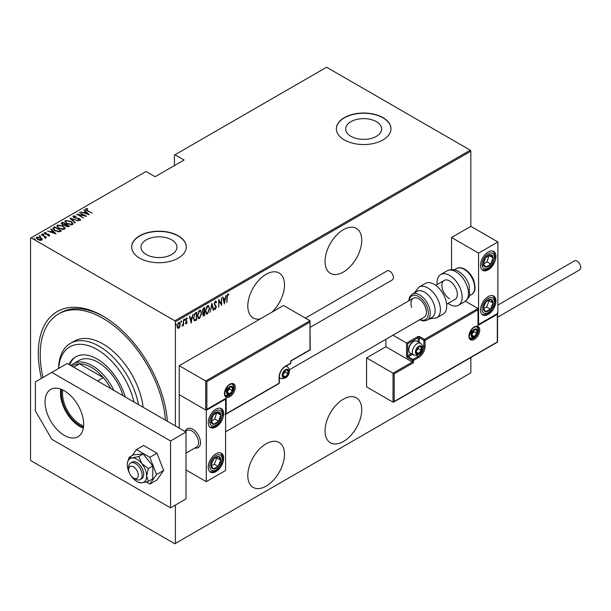 <?xml version="1.0" encoding="UTF-8"?>
<svg xmlns="http://www.w3.org/2000/svg" width="611" height="611" viewBox="0 0 611 611"><rect width="100%" height="100%" fill="white"/><g stroke="black" fill="none" stroke-linecap="round" stroke-linejoin="round"><path stroke-width="0.92" d="M41.441 378.369A91.49 52.821 60 0 1 102.969 316.093L102.969 316.093A91.49 52.821 60 0 1 167.399 421.3M343.39 229.683A25.945 14.977 120 0 0 326.442 252.549A25.945 14.977 120 0 0 330.421 273.338A25.945 14.977 120 0 0 343.39 272.048A25.945 14.977 120 0 0 360.345 249.189A25.945 14.977 120 0 0 356.366 228.399A25.945 14.977 120 0 0 343.39 229.683M343.39 399.159A25.945 14.977 120 0 0 326.442 422.018A25.945 14.977 120 0 0 330.421 442.807A25.945 14.977 120 0 0 343.39 441.524A25.945 14.977 120 0 0 360.345 418.657A25.945 14.977 120 0 0 356.366 397.868A25.945 14.977 120 0 0 343.39 399.159M272.025 312.145A25.945 14.977 120 0 0 279.12 272.995A25.945 14.977 120 0 0 266.152 274.278A25.945 14.977 120 0 0 249.196 297.145A25.945 14.977 120 0 0 253.175 317.934A25.945 14.977 120 0 0 260.278 318.927M266.152 443.754A25.945 14.977 120 0 0 249.196 466.613A25.945 14.977 120 0 0 253.175 487.402A25.945 14.977 120 0 0 266.152 486.119A25.945 14.977 120 0 0 283.099 463.26A25.945 14.977 120 0 0 279.12 442.463A25.945 14.977 120 0 0 266.152 443.754M146.266 254.527A17.971 10.372 0 0 0 165.848 256.773A17.971 10.372 0 0 0 176.938 247.188A17.971 10.372 0 0 0 171.676 239.848A17.971 10.372 0 0 0 152.093 237.603A17.971 10.372 0 0 0 141.004 247.188A17.971 10.372 0 0 0 146.266 254.527M350.966 136.345A17.971 10.372 0 0 0 370.549 138.59A17.971 10.372 0 0 0 381.638 129.005A17.971 10.372 0 0 0 376.376 121.665A17.971 10.372 0 0 0 356.793 119.42A17.971 10.372 0 0 0 345.696 129.005A17.971 10.372 0 0 0 350.966 136.345M344.36 139.934A27.312 15.764 0 0 0 374.123 143.348A27.312 15.764 0 0 0 390.979 128.784A27.312 15.764 0 0 0 382.982 117.633A27.312 15.764 0 0 0 353.219 114.219A27.312 15.764 0 0 0 336.363 128.784A27.312 15.764 0 0 0 344.36 139.934M390.979 128.89A27.312 15.764 0 0 0 382.982 117.854A27.312 15.764 0 0 0 353.311 114.417A27.312 15.764 0 0 0 336.363 128.89M139.659 258.117A27.312 15.764 0 0 0 169.423 261.531A27.312 15.764 0 0 0 186.279 246.966A27.312 15.764 0 0 0 178.282 235.815A27.312 15.764 0 0 0 148.519 232.394A27.312 15.764 0 0 0 131.663 246.966A27.312 15.764 0 0 0 139.659 258.117M186.279 247.073A27.312 15.764 0 0 0 178.282 236.037A27.312 15.764 0 0 0 148.61 232.6A27.312 15.764 0 0 0 131.663 247.073M175.388 505.076L175.388 543.431L174.807 543.759L31.13 460.809L30.55 459.808L30.55 238.16L31.13 237.824L174.807 320.775L470.271 150.191L470.844 151.192L470.844 226.337L451.537 237.488L451.537 269.581M179.909 326.702L178.763 328.306L177.618 328.031L177.205 326.236L178.763 322.402L179.573 322.333L180.321 324.433L179.588 326.511M183.529 319.752L183.529 325.449L183.185 325.655L183.185 324.815L182.055 326.205L183.109 323.868L183.529 319.752M186.462 323.15L186.011 323.677L186.393 323.899L185.607 323.54L186.821 322.18L185.607 320.095L186.485 317.941L187.34 318.224L185.958 319.866L187.172 321.959L186.393 323.899L185.607 323.54M185.851 322.913L186.408 323.188M186.722 321.722L185.752 320.897M186.485 317.941L187.34 318.224L186.958 317.995L186.752 318.568M187.103 318.889L185.988 318.507M185.568 319.645L187.172 321.959M196.314 319.37L194.229 320.645L194.619 320.874L193.412 317.85L195.459 312.863L196.704 312.145L196.704 319.95L194.306 320.767M202.653 312.404L203.127 312.649L202.333 311.106L203.6 308.158L204.677 307.539L204.677 315.345L203.135 315.933L202.821 312.549M211.956 303.339L213.682 310.144L213.308 310.365L211.91 304.866L210.131 312.198L211.956 303.339M221.396 297.885L221.747 305.492L219.059 300.887L218.715 307.241L218.715 299.436L221.396 304.026L221.396 297.885M227.2 297.145L226.857 302.537L226.857 297.267L227.796 293.99L228.766 294.334L228.552 295.06L227.766 294.808L227.2 297.145L226.857 296.946M227.796 293.99L228.766 294.334L228.377 294.112L228.17 294.808M228.552 295.06L227.766 294.808M470.844 151.192L175.388 321.776L175.388 425.913M175.388 543.431L470.844 372.84L470.844 357.511M224.428 303.942L222.61 297.183L222.992 296.969L223.542 299.146L225.23 298.176L226.162 295.136L224.313 303.873M215.339 301.185L216.546 302.193L216.21 302.789L215.332 301.987L214.553 303.759L216.286 307.02L215.332 309.395L214.293 308.67L214.614 308.005L215.37 308.57L215.935 307.257L214.209 303.95L215.339 301.185L215.927 301.154M215.82 302.56L215.324 301.758L214.637 302.055M215.553 308.425L214.942 309.174L215.332 309.395L214.812 309.418M214.614 308.005L215.37 308.57M209.611 308.555L207.557 313.878L206.472 313.962L205.456 310.999L207.526 305.699L208.58 305.622L209.252 308.349M201.638 313.16L199.583 318.484L198.506 318.56L197.483 315.597L199.553 310.296L200.607 310.228L201.279 312.954M191.243 323.104L189.425 316.345L189.8 316.131L190.357 318.308L192.045 317.338L192.977 314.298L191.128 323.036M184.094 318.873L184.828 319.553L184.484 320.401L184.484 319.102M180.894 320.729L181.627 321.401L181.276 322.249L181.276 320.951M175.693 323.731L176.426 324.403L176.075 325.251L176.075 323.952M470.271 150.191L326.595 67.241L174.418 155.095L174.418 165.573M40.845 238.175L42.182 238.977L41.853 240.108L39.891 240.306L37.722 239.527L36.27 237.832L36.736 237.16L40.845 237.725L42.304 239.443M41.594 234.456L46.528 237.312L45.458 237.091L45.489 238.015L44.977 238.114L44.527 236.633L41.594 234.861M45.489 238.458L45.489 238.015M49.483 235.709L47.994 235.754L47.818 235.365L48.888 235.35L48.643 234.723L45.015 234.028L44.466 232.699L45.985 232.592L46.207 232.997L45.077 233.043L45.336 233.814L48.063 234.15L48.964 234.509L49.483 235.709L49.712 235.365M48.804 235.831L48.643 234.723M44.198 233.089L45.985 233.035M45.077 233.043L45.336 234.196M53.516 227.575L54.761 226.857L61.52 230.752L60.71 231.225L59.198 231.821L54.769 230.653L52.752 228.491L54.761 226.857M62.734 222.251L69.494 226.154L68.737 226.589L65.828 226.337L64.835 225.245L62.314 224.711L61.665 222.87L62.734 222.251L63.04 222.87M61.237 223.466L62.734 222.694M70.013 218.051L78.506 220.953L71.273 218.822L75.329 222.786L74.954 223L70.013 218.18M79.461 212.597L86.563 216.294L78.552 214.774L83.531 218.051L76.772 214.148L84.776 215.66L79.461 212.597M86.35 209.222L87.526 210.551L92.024 213.147L87.113 210.711L85.685 208.802L87.434 208.695L87.74 209.115L86.204 209.443L86.495 210.344M85.395 209.206L85.685 208.802L85.685 209.245L87.434 209.138M31.13 237.824L146.029 171.485L155.11 176.724L184.071 159.998L174.998 154.759M89.252 214.744L80.675 211.895L83.776 212.605L85.456 211.635L83.844 210.062L84.226 209.84L89.252 214.744M73.916 216.393L74.282 217.508L79.705 218.639L80.324 220.105L78.139 220.036L78.055 219.609L79.674 219.677L79.384 218.853L73.923 217.707L73.228 215.996L75.909 216.149L75.917 216.546L73.916 216.393L73.732 217.004M80.599 219.67L80.324 220.105M79.14 220.227L79.674 220.12L79.384 218.853M72.9 216.477L73.228 215.996L73.228 216.439L74.58 216.286M71.021 221.335L73.106 223.718L72.556 224.588L66.897 223.756L64.835 221.358L65.415 220.502L71.021 221.335L71.021 221.747M63.055 225.933L65.14 228.323L64.583 229.186L58.923 228.354L56.861 225.963L57.442 225.108L63.055 225.933L63.055 226.353M56.067 233.906L47.482 231.057L50.583 231.768L52.271 230.79L50.66 229.224L51.034 229.003L56.067 233.906M42.457 234.303L43.366 234.425L43.366 233.982L43.587 234.509L42.457 233.86L43.587 234.509M39.249 236.151L40.166 236.281L40.166 235.831L40.379 236.358L39.249 235.709L40.379 236.358M34.056 239.153L34.964 239.283L34.964 238.832L35.178 239.359L34.269 239.237L34.056 238.71L35.178 239.359M175.388 321.776L174.807 320.775M103.939 316.658A88.755 51.248 -120 0 0 60.52 312.809L58.587 313.924A88.755 51.248 60 0 1 106.765 320.645A88.755 51.248 60 0 1 165.459 420.185M87.434 209.107L87.434 208.695M83.883 212.987L85.456 211.635M84.135 210.344L84.226 209.84M84.226 210.291L88.671 214.629M84.639 212.903L87.908 214.018L85.975 212.132L84.639 213.254M79.804 212.796L79.804 212.391M84.776 215.706L85.54 216.149M78.552 215.171L78.552 214.774M77.788 214.728L78.552 214.881M75.909 216.538L75.909 216.149M73.916 216.844L74.282 217.951M80.324 220.548L79.705 218.639M79.674 220.12L79.384 219.303L79.674 220.12M70.509 218.662L71.273 218.921M75.046 222.946L71.273 218.822M71.35 221.976L73.083 223.931M64.858 221.602L65.415 220.502M65.415 220.953L67.202 220.617M65.644 221.908L66.599 223.573M70.586 224.924L71.846 224.642L72.289 223.649M67.248 223.557L71.846 224.199L72.319 223.427L70.677 221.533L66.125 220.892L65.614 221.678L67.248 223.947M71.846 224.642L71.846 224.199M65.598 224.344L66.248 224.726M68.455 226.001L69.112 226.375M61.283 223.695L61.665 223.313M64.407 225.291L65.598 224.298L63.086 222.847L62.566 223.145L62.024 223.733L62.658 224.512L64.552 224.81L65.598 224.298M62.085 223.97L62.33 224.718M67.401 226.872L68.455 225.955L66.286 224.703L65.606 225.635M66.049 225.283L66.164 226.574M67.981 226.673L68.455 225.955M66.164 226.513L67.981 226.23M66.049 224.84L66.164 226.131M64.552 225.253L64.552 224.81M62.658 224.894L62.658 224.512M63.376 226.582L65.11 228.537M56.892 226.2L57.442 225.108M57.442 225.551L59.229 225.215M57.671 226.513L58.625 228.17M62.612 229.53L63.872 229.247L64.323 228.254M59.275 228.155L63.872 228.797L64.346 228.033L62.712 226.139L58.152 225.497L57.648 226.276L59.275 228.545M63.872 229.247L63.872 228.797M60.481 230.599L61.138 230.981M52.783 228.735L53.516 228.018M58.144 231.829L60.199 231.164L60.481 230.553L55.112 227.452L53.653 228.491L54.432 230.454M58.763 231.775L60.481 230.553M55.112 230.851L55.112 230.454L58.763 231.332M53.653 228.491L55.112 230.454M50.69 232.149L52.271 230.79M50.95 229.499L51.034 229.003M51.034 229.453L55.486 233.792M51.454 232.065L54.715 233.181L52.79 231.294L51.454 232.409M48.888 235.793L48.643 235.166L48.888 235.793M45.077 233.494L45.336 234.265L45.077 233.494M46.871 234.479L46.871 234.059M48.88 234.914L48.964 234.509M48.964 234.952L49.483 236.151M43.366 234.425L43.587 234.952M44.29 236.457L45.458 237.137M44.939 238.076L44.527 237.083M40.166 236.281L40.379 236.808M36.309 238.069L36.736 237.16M36.736 237.603L37.844 237.335M40.845 238.153L40.845 237.725M37.027 238.29L37.347 237.511L38.065 239.329L41.548 239.451M37.347 237.954L38.065 239.772M40.754 240.375L41.594 239.688M38.065 239.711L38.065 239.329M41.242 240.207L40.494 237.923L37.347 237.511M34.964 239.283L35.178 239.81M228.163 294.83L227.643 294.548L228.163 294.83M222.702 297.137L223.542 299.146M225.123 298.237L224.97 299.031M224.298 302.414L224.145 303.209M225.054 299.077L223.336 299.627L224.39 302.46L225.054 299.077L223.718 299.848L224.39 302.46M223.336 299.627L223.718 299.848M221.358 304.003L221.358 304.981M218.715 299.718L221.396 304.026M215.729 301.086L216.546 302.193M214.163 303.537L214.698 304.446M214.308 304.225L216.065 305.958M215.675 305.737L216.286 307.02M214.232 307.784L214.988 308.349L214.232 307.784M211.765 303.896L213.682 310.144M208.382 312.183L207.175 313.657L207.557 313.878M207.175 313.657L206.289 313.825M208.382 305.538L209.222 307.997M208.229 306.348L207.152 306.264L206.335 307.112M205.464 311.343L206.434 312.985M205.8 310.8L206.617 313.122L207.541 313.092L209.268 308.761L208.435 306.432L207.541 306.485L205.8 310.8L205.464 310.602M207.152 306.264L207.541 306.485M204.288 307.768L204.288 308.517M204.288 311.465L204.288 312.221M204.288 314.772L204.677 315.345M204.288 315.123L203.532 315.559L203.914 315.788M203.532 315.559L202.951 315.765M202.294 310.686L202.982 311.686M202.348 310.716L202.867 311.686M203.364 311.908L204.326 311.442L204.326 308.54L202.745 309.189M202.638 314.13L203.463 314.795M202.699 314.161L203.853 315.024L203.127 314.932M203.853 315.024L204.326 314.749L204.326 312.244L203.104 312.633M203.707 312.16L204.089 312.381L203.028 314.352M203.425 308.616L203.814 308.838L202.684 310.907M204.326 308.54L203.814 308.838M200.408 316.788L199.201 318.262L199.583 318.484M199.201 318.262L198.315 318.423M200.416 310.144L201.248 312.595M200.255 310.953L199.186 310.869L198.361 311.717M197.49 315.948L198.46 317.59M197.827 315.398L198.651 317.728L199.568 317.697L201.294 313.367L200.461 311.03L199.568 311.091L197.827 315.398L197.49 315.207M199.186 310.869L199.568 311.091M196.314 312.366L196.314 313.122M196.314 319.729L196.704 319.95M195.505 320.195L195.894 320.416M193.42 318.262L194.29 319.774M193.42 317.453L194.825 320.011L196.352 319.347L196.352 313.145L195.505 313.191L194.023 314.528M194.084 319.698L194.825 320.011M194.344 314.062L194.733 314.283L193.756 317.651M196.352 313.145L194.733 314.283M189.517 316.292L190.357 318.308M191.938 317.399L191.778 318.186M191.113 321.569L190.953 322.371M191.862 318.239L190.143 318.789L191.197 321.623L191.862 318.239L190.533 319.011L191.197 321.623M190.143 318.789L190.533 319.011M186.011 323.677L185.225 323.318M185.469 322.684L186.019 322.967M186.332 321.501L185.904 321.165L186.332 321.501M186.722 318.667L186.111 318.415L186.722 318.667M186.126 320.454L186.645 320.935M184.446 319.324L184.094 320.179M183.147 323.525L183.147 324.792M182.452 325.472L182.147 325.884M181.238 321.18L180.894 322.028M179.145 327.275L178.374 328.084L178.763 328.306M178.374 328.084L177.228 327.802M179.382 322.257L179.932 324.059M179.214 322.99L177.977 323.227M177.167 325.808L178.381 327.381M177.221 325.839L178.763 327.603L177.954 327.488M178.381 322.875L178.763 323.104L177.549 326.03M178.763 327.603L179.978 324.632L179.038 322.837M176.037 324.181L175.693 325.029M134.015 402.03A54.623 31.535 -120 0 0 99.509 350.974A54.623 31.535 -120 0 0 58.671 368.425M58.564 368.486A57.35 33.109 60 0 1 70.433 343.351A57.35 33.109 60 0 1 101.556 347.697A57.35 33.109 60 0 1 138.491 404.612M123.002 395.668A38.233 22.072 -120 0 0 99.776 363.362A38.233 22.072 -120 0 0 79.025 360.467L73.228 363.812A38.233 22.072 60 0 1 92.345 365.706A38.233 22.072 60 0 1 113.829 390.376M125.293 396.99A43.014 24.837 -120 0 0 99.013 360.146A43.014 24.837 -120 0 0 75.665 356.885A43.014 24.837 -120 0 0 69.051 364.523M76.154 356.618A43.014 24.837 -120 0 0 69.639 364.859M143.104 407.277A57.35 33.109 -120 0 0 105.42 345.467A57.35 33.109 -120 0 0 74.29 341.121L70.433 343.351M42.984 377.483A88.755 51.248 60 0 1 58.587 313.924M83.478 427.165A26.082 15.061 60 0 1 79.797 425.47A26.082 15.061 60 0 1 61.726 389.482M62.803 389.971A25.265 14.588 -120 0 0 80.369 424.462A25.265 14.588 -120 0 0 83.592 425.982M110.812 388.634A36.866 21.286 -120 0 0 103.328 377.621A36.866 21.286 -120 0 0 91.383 367.379A36.866 21.286 -120 0 0 79.438 363.828A36.866 21.286 -120 0 0 72.946 365.554L71.892 366.157M97.531 380.966L103.328 377.621L79.438 363.828L73.641 367.173M70.861 365.569A38.233 22.072 60 0 1 73.228 363.812M185.339 431.427A10.922 6.309 60 0 1 187.302 428.716A10.922 6.309 60 0 1 192.763 429.258A10.922 6.309 60 0 1 199.904 438.881A10.922 6.309 60 0 1 198.224 447.634A10.922 6.309 60 0 1 194.901 447.978A10.922 6.309 60 0 0 198.224 447.634A10.922 6.309 60 0 0 200.377 444.082A10.922 6.309 60 0 0 196.322 432.305A10.922 6.309 60 0 0 187.302 428.716A10.922 6.309 60 0 0 185.339 431.427M215.935 409.187A10.922 6.309 -60 0 1 221.403 408.644A10.922 6.309 -60 0 1 223.076 417.397A10.922 6.309 -60 0 1 215.935 427.028A10.922 6.309 -60 0 1 210.474 427.57A10.922 6.309 -60 0 1 208.802 418.818A10.922 6.309 -60 0 1 215.935 409.187M215.935 471.623A10.922 6.309 120 0 0 223.076 462A10.922 6.309 120 0 0 221.403 453.247A10.922 6.309 120 0 0 215.935 453.782A10.922 6.309 120 0 0 208.802 463.413A10.922 6.309 120 0 0 210.474 472.166A10.922 6.309 120 0 0 215.935 471.623M206.281 481.659L206.281 410.302L225.596 399.151L225.596 470.508L206.281 481.659L186.004 469.951M206.281 410.302L179.244 394.691L179.244 428.143M488.227 314.421A10.922 6.309 -60 0 1 482.766 314.963A10.922 6.309 -60 0 1 481.094 306.21A10.922 6.309 -60 0 1 488.227 296.579A10.922 6.309 -60 0 1 493.688 296.037A10.922 6.309 -60 0 1 495.368 304.79A10.922 6.309 -60 0 1 488.227 314.421M488.227 251.984A10.922 6.309 120 0 0 481.094 261.607A10.922 6.309 120 0 0 482.766 270.36A10.922 6.309 120 0 0 488.227 269.825A10.922 6.309 120 0 0 495.368 260.194A10.922 6.309 120 0 0 493.688 251.442A10.922 6.309 120 0 0 488.227 251.984M478.573 253.099L497.881 241.948L497.881 313.306L478.573 324.456L478.573 253.099L451.537 237.488M497.881 241.948L470.844 226.337M128.722 468.713A6.828 3.941 -120 0 0 128.654 469.615A6.828 3.941 -120 0 0 133.481 477.978A6.828 3.941 -120 0 0 138.239 476.099A6.828 3.941 -120 0 0 134.298 467.384A6.828 3.941 -120 0 0 128.722 468.713M128.654 469.615L128.654 467.384A9.562 5.522 60 0 1 128.753 466.117A9.562 5.522 60 0 1 130.632 463.008A9.562 5.522 60 0 1 138.521 466.155A9.562 5.522 60 0 1 142.073 476.458A9.562 5.522 60 0 1 140.186 479.566A9.562 5.522 60 0 1 135.413 479.093L133.481 477.978M186.004 453.118L196.582 447.015A9.562 5.522 -120 0 0 198.46 443.907A9.562 5.522 -120 0 0 194.909 433.596A9.562 5.522 -120 0 0 187.019 430.457L185.141 431.542M385.877 339.296L385.877 346.75L412.333 362.025L393.026 373.176L366.569 357.901L366.569 386.893L393.026 402.168L393.026 373.176L394.179 373.848L394.179 401.496L393.026 402.168L393.606 402.107L497.545 342.099L497.545 313.504M385.877 346.75L366.569 357.901M394.179 401.496L497.308 341.961L497.308 314.306L477.993 325.457L477.993 308.509L465.399 301.238M477.993 309.846L425.08 340.396L425.08 346.422A9.012 5.201 -60 0 1 418.711 357.458L413.494 360.467L413.494 362.697L412.333 362.025L412.333 360.467L407.697 357.794A1.642 0.947 -120 0 1 406.544 355.785L406.544 343.077L392.942 335.218M497.308 314.306L497.308 312.969M477.993 325.457L477.993 324.12M422.346 345.513L423.919 346.422L423.919 340.396A0.817 0.474 0 0 0 425.08 340.396A0.817 0.474 -120 0 0 424.5 339.395L419.864 336.722A1.642 0.947 0 0 0 417.55 336.722L406.544 343.077L407.697 343.741L407.697 355.785L411.302 353.708M478.23 324.647L477.993 308.509L424.5 339.395A0.817 0.474 -60 0 0 423.919 340.396L419.283 337.723L419.283 342.55M309.983 322.112L206.862 381.646L206.862 409.301L226.177 398.151L226.177 413.762L279.09 383.212L279.09 377.193A9.012 5.201 -60 0 1 285.459 366.149L290.676 363.14L290.676 360.91L309.983 349.759L309.983 320.775L283.527 305.5L179.244 365.706L179.244 394.691L205.701 409.966L205.701 380.981L179.244 365.706M285.459 366.149A0.817 0.474 -120 0 1 285.291 366.524L290.5 363.514A0.817 0.817 0 0 0 290.912 362.804L290.912 361.048L310.228 349.904L309.983 320.775L205.701 380.981L206.862 381.646M206.862 409.301L225.596 398.762M226.177 398.151L225.016 398.823M226.177 413.762L225.016 414.426M288.354 371.839A4.094 2.368 120 0 0 287.964 370.388A4.094 2.368 120 0 0 285.459 370.167A4.094 2.368 120 0 0 282.954 373.283A4.094 2.368 120 0 0 282.954 376.628A4.094 2.368 120 0 0 285.459 376.857A4.094 2.368 120 0 0 287.964 373.733A4.094 2.368 120 0 0 288.354 371.839M287.842 371.984L287.964 370.388L285.459 370.167L282.954 373.283L282.954 376.628L285.459 376.857L287.964 373.733L287.842 371.984M282.824 374.864L285.07 372.061L285.07 370.541M282.832 375.337L285.459 376.857M285.07 372.061L287.964 373.733M286.223 369.38L287.964 370.388M421.605 348.423A4.094 2.368 120 0 0 421.216 346.979A4.094 2.368 120 0 0 418.711 346.75A4.094 2.368 120 0 0 416.198 349.874A4.094 2.368 120 0 0 416.198 353.219A4.094 2.368 120 0 0 418.711 353.441A4.094 2.368 120 0 0 421.216 350.324A4.094 2.368 120 0 0 421.605 348.423M421.086 348.575L421.216 346.979L418.711 346.75L416.198 349.874L416.198 353.219L418.711 353.441L421.216 350.324L421.086 348.575M408.744 349.92L408.744 349.164A5.896 3.406 -60 0 1 412.914 341.939L413.571 341.557A6.828 3.941 120 0 0 408.744 349.92A6.828 3.941 120 0 0 410.157 353.043L413.746 355.121A6.828 3.941 -60 0 1 412.333 351.989A6.828 3.941 -60 0 1 415.312 345.123A6.828 3.941 -60 0 1 420.574 343.29C422.277 344.971 422.965 346.307 422.629 347.308C422.232 352.898 419.268 355.503 413.746 355.121M420.574 343.29L416.985 341.221A6.828 3.941 120 0 0 413.571 341.557M416.068 351.447L418.321 348.652L418.321 347.132M416.083 351.928L418.711 353.441M418.321 348.652L421.216 350.324M419.474 345.971L421.216 346.979M477.222 331.475A4.094 2.368 120 0 0 476.832 330.032A4.094 2.368 120 0 0 474.327 329.803A4.094 2.368 120 0 0 471.814 332.926A4.094 2.368 120 0 0 471.814 336.271A4.094 2.368 120 0 0 474.327 336.493A4.094 2.368 120 0 0 476.832 333.377A4.094 2.368 120 0 0 477.222 331.475M476.702 331.628L476.832 330.032L474.327 329.803L471.814 332.926L471.814 336.271L474.327 336.493L476.832 333.377L476.702 331.628M471.684 334.5L473.937 331.704L473.937 330.184M471.7 334.981L474.327 336.493M473.937 331.704L476.832 333.377M475.091 329.024L476.832 330.032M232.738 388.787A4.094 2.368 120 0 0 232.348 387.336A4.094 2.368 120 0 0 229.843 387.114A4.094 2.368 120 0 0 227.338 390.23A4.094 2.368 120 0 0 227.338 393.576A4.094 2.368 120 0 0 229.843 393.805A4.094 2.368 120 0 0 232.348 390.681A4.094 2.368 120 0 0 232.738 388.787M232.218 388.932L232.348 387.336L229.843 387.114L227.338 390.23L227.338 393.576L229.843 393.805L232.348 390.681L232.218 388.932M227.208 391.804L229.453 389.008L229.453 387.489M227.216 392.285L229.843 393.805M229.453 389.008L232.348 390.681M230.607 386.328L232.348 387.336M211.895 461.992A6.828 3.941 120 0 0 211.116 465.185A6.828 3.941 120 0 0 213.3 468.897A6.828 3.941 120 0 0 218.119 466.422A6.828 3.941 120 0 0 220.762 460.228A6.828 3.941 120 0 0 218.578 456.516A6.828 3.941 120 0 0 213.758 458.991A6.828 3.941 120 0 0 211.895 461.992M212.307 462.008L211.116 465.185L213.3 468.897L218.119 466.422L220.762 460.228L218.578 456.516L213.758 458.991L212.307 462.008M211.368 465.674L214.255 464.192L216.897 457.998L216.554 457.418M214.255 464.192L218.119 466.422M216.897 457.998L220.762 460.228M484.187 304.782A6.828 3.941 120 0 0 483.408 307.975A6.828 3.941 120 0 0 485.585 311.694A6.828 3.941 120 0 0 490.412 309.219A6.828 3.941 120 0 0 493.046 303.025A6.828 3.941 120 0 0 490.87 299.306A6.828 3.941 120 0 0 486.05 301.788A6.828 3.941 120 0 0 484.187 304.782M484.599 304.805L483.408 307.975L485.585 311.694L490.412 309.219L493.046 303.025L490.87 299.306L486.05 301.788L484.599 304.805M483.66 308.471L486.547 306.989L489.19 300.795L488.846 300.215M486.547 306.989L490.412 309.219M489.19 300.795L493.046 303.025M492.267 255.52A6.828 3.941 120 0 0 490.412 254.672A6.828 3.941 120 0 0 485.585 257.758A6.828 3.941 120 0 0 483.408 263.99A6.828 3.941 120 0 0 486.05 267.137A6.828 3.941 120 0 0 490.87 264.044A6.828 3.941 120 0 0 493.046 257.811A6.828 3.941 120 0 0 492.267 255.52M491.595 256.169L490.412 254.672L485.585 257.758L483.408 263.99L486.05 267.137L490.87 264.044L493.046 257.811L491.595 256.169M483.477 264.082L487.005 261.814L489.052 255.421M482.186 264.907L486.05 267.137M487.005 261.814L490.87 264.044M489.19 255.581L493.046 257.811M219.983 412.723A6.828 3.941 120 0 0 218.119 411.875A6.828 3.941 120 0 0 213.3 414.968A6.828 3.941 120 0 0 211.116 421.2A6.828 3.941 120 0 0 213.758 424.34A6.828 3.941 120 0 0 218.578 421.246A6.828 3.941 120 0 0 220.762 415.014A6.828 3.941 120 0 0 219.983 412.723M219.311 413.372L218.119 411.875L213.3 414.968L211.116 421.2L213.758 424.34L218.578 421.246L220.762 415.014L219.311 413.372M211.185 421.285L214.721 419.024L216.76 412.624M209.894 422.109L213.758 424.34M214.721 419.024L218.578 421.246M216.897 412.784L220.762 415.014M449.604 298.81A10.922 6.309 60 0 1 442.471 289.186A10.922 6.309 60 0 1 444.144 280.434A10.922 6.309 60 0 1 449.604 280.968A10.922 6.309 60 0 1 456.745 290.599A10.922 6.309 60 0 1 455.065 299.352L446.618 304.232M437.148 284.466A17.75 10.25 60 0 1 440.73 274.515A17.75 10.25 60 0 1 449.604 275.393A17.75 10.25 60 0 1 461.206 291.042A17.75 10.25 60 0 1 458.479 305.263A17.75 10.25 60 0 1 449.604 304.385A17.75 10.25 60 0 1 448.069 303.392M427.181 320.179L432.008 317.392A15.023 8.669 -120 0 0 434.131 304.759A15.023 8.669 -120 0 0 416.992 291.378L412.165 294.166A15.023 8.669 60 0 1 429.296 307.547A15.023 8.669 60 0 1 427.181 320.179L423.576 320.989L419.597 319.836M225.596 431.84L424.171 317.193A10.922 6.309 -120 0 0 425.707 308.005A10.922 6.309 -120 0 0 413.242 298.267A10.922 6.309 -120 0 0 411.707 307.455M436.72 317.827L443.028 314.184A17.75 10.25 -120 0 0 445.534 299.253A17.75 10.25 -120 0 0 425.279 283.435L418.97 287.078A17.75 10.25 60 0 1 439.225 302.896A17.75 10.25 60 0 1 436.72 317.827L429.411 318.896M497.881 305.08L574.462 260.866A5.186 2.994 60 0 1 577.059 261.126A5.186 2.994 60 0 1 580.45 265.701A5.186 2.994 60 0 1 579.656 269.856L497.545 317.262M305.378 318.11L387.145 270.902A5.186 2.994 60 0 1 391.147 272.292A5.186 2.994 60 0 1 393.408 277.516A5.186 2.994 60 0 1 392.338 279.891L310.228 327.297M138.735 482.247L141.783 482.843L148.389 481.384L146.609 475.969A13.656 7.882 -120 0 0 141.783 463.528A13.656 7.882 -120 0 0 136.956 459.251A13.656 7.882 -120 0 0 132.129 457.952L129.081 457.356L133.481 454.821L143.134 453.958L152.788 465.964L148.389 468.507L141.783 463.528L138.735 456.493L132.129 457.952A13.656 7.882 -120 0 0 127.409 463.214A13.656 7.882 -120 0 0 127.302 464.826A13.656 7.882 -120 0 0 129.28 472.731M140.186 479.566L141.737 478.673A9.562 5.522 -120 0 0 143.203 471.02A9.562 5.522 -120 0 0 136.956 462.596A9.562 5.522 -120 0 0 132.175 462.122L130.632 463.008M138.735 456.493L143.134 453.958M129.081 457.356L127.409 463.214M148.389 481.384L152.788 478.841L152.788 465.964M131.098 475.877A13.656 7.882 -120 0 0 132.129 477.267A13.656 7.882 -120 0 0 138.399 482.255A13.656 7.882 -120 0 0 141.783 482.843A13.656 7.882 -120 0 0 146.609 475.969L148.389 468.507M146.205 481.98L149.825 484.072L156.974 479.948L163.656 470.432L156.974 453.186L143.593 445.465L136.444 449.589L132.281 455.508M149.825 484.072L156.515 474.556L163.656 470.432M156.515 474.556L149.825 457.311L156.974 453.186M149.825 457.311L136.444 449.589M60.81 389.131A27.312 15.771 -120 0 0 79.797 426.47A27.312 15.771 -120 0 0 83.333 428.135M64.346 390.788A27.312 15.771 -120 0 0 50.69 389.436A27.312 15.771 -120 0 0 46.505 411.325A27.312 15.771 -120 0 0 64.346 435.391A27.312 15.771 -120 0 0 78.002 436.743A27.312 15.771 -120 0 0 82.187 414.861A27.312 15.771 -120 0 0 64.346 390.788M170.561 440.966L51.79 372.397L35.377 381.875L35.377 410.859L51.79 439.294L170.561 507.863L170.561 440.966L186.004 432.046L67.241 363.476L51.79 372.397M170.561 507.863L186.004 498.943L186.004 432.046M87.526 210.948L87.526 210.551M76.879 218.41L76.879 218.02M65.362 224.879L65.362 224.436M60.199 231.164L60.199 230.721M215.026 305.057L215.416 305.279M195.505 313.191L195.887 313.412M479.734 330.032A7.645 4.414 -60 0 1 474.327 339.395A7.645 4.414 -60 0 1 468.92 336.271A7.645 4.414 -60 0 1 474.327 326.908A7.645 4.414 -60 0 1 479.734 330.032M470.333 338.731A6.828 3.941 120 0 0 475.595 336.898A6.828 3.941 120 0 0 478.573 330.032A6.828 3.941 120 0 0 477.16 326.9C476.954 325.9 475.343 326.511 472.326 328.749L469.156 335.935C469.5 337.959 469.89 338.884 470.333 338.731M413.494 362.697L394.179 373.848M416.557 355.541L418.13 356.45A8.195 4.728 120 0 0 423.919 346.422A0.817 0.474 0 0 0 425.08 346.422M412.456 354.372L408.278 356.786L412.914 359.467L418.13 356.45A0.817 0.474 60 0 1 418.711 357.458M418.13 341.877L418.13 337.723L407.697 343.741M412.333 360.467A0.817 0.474 0 0 0 413.494 360.467A0.817 0.474 60 0 0 412.914 359.467A0.817 0.474 120 0 0 412.333 360.467M407.697 357.794A0.817 0.474 -60 0 1 408.278 356.786A0.817 0.474 60 0 1 407.697 355.785A0.817 0.474 0 0 1 406.544 355.785M417.55 336.722A0.817 0.474 60 0 1 418.13 337.723A0.817 0.474 180 0 1 419.283 337.723A0.817 0.474 120 0 1 419.864 336.722M224.436 393.576A7.645 4.414 -60 0 1 229.843 384.212A7.645 4.414 -60 0 1 235.25 387.336A7.645 4.414 -60 0 1 229.843 396.699A7.645 4.414 -60 0 1 224.436 393.576M234.089 387.336A6.828 3.941 120 0 0 232.676 384.212C232.47 383.204 230.859 383.823 227.842 386.053L224.672 393.247C225.024 395.271 225.413 396.195 225.849 396.035A6.828 3.941 120 0 0 231.111 394.21A6.828 3.941 120 0 0 234.089 387.336M290.912 362.804A0.817 0.474 180 0 1 290.676 363.14A0.817 0.474 -120 0 1 290.5 363.514M285.291 366.524C281.686 369.036 279.701 372.481 279.326 376.857A0.817 0.474 180 0 1 279.09 377.193M278.914 383.586A0.817 0.817 0 0 0 279.326 382.876A0.817 0.474 180 0 1 279.09 383.212A0.817 0.474 60 0 1 278.914 383.586L225.596 414.373M288.743 371.618A4.644 2.681 120 0 0 285.459 369.716A4.644 2.681 120 0 0 282.175 375.406A4.644 2.681 120 0 0 285.459 377.3A4.644 2.681 120 0 0 288.743 371.618M285.421 366.455A6.828 3.941 -60 0 1 287.33 366.707C289.026 368.38 289.713 369.724 289.385 370.724C288.98 376.315 286.024 378.919 280.502 378.53A6.828 3.941 -60 0 1 279.326 377.002M421.987 348.201A4.644 2.681 120 0 0 418.711 346.307A4.644 2.681 120 0 0 415.427 351.989A4.644 2.681 120 0 0 418.711 353.891A4.644 2.681 120 0 0 421.987 348.201M477.603 331.254A4.644 2.681 120 0 0 474.327 329.36A4.644 2.681 120 0 0 471.043 335.049A4.644 2.681 120 0 0 474.327 336.944A4.644 2.681 120 0 0 477.603 331.254M233.127 388.558A4.644 2.681 120 0 0 229.843 386.664A4.644 2.681 120 0 0 226.559 392.354A4.644 2.681 120 0 0 229.843 394.248A4.644 2.681 120 0 0 233.127 388.558M210.764 461.786A8.737 5.048 120 0 0 212.559 470.63A8.737 5.048 120 0 0 221.113 463.619A8.737 5.048 120 0 0 219.318 454.783A8.737 5.048 120 0 0 210.764 461.786M483.057 304.584A8.737 5.048 120 0 0 484.851 313.428A8.737 5.048 120 0 0 493.398 306.416A8.737 5.048 120 0 0 491.611 297.572A8.737 5.048 120 0 0 483.057 304.584M493.398 254.016A8.737 5.048 120 0 0 484.851 256.88A8.737 5.048 120 0 0 483.057 267.794A8.737 5.048 120 0 0 491.611 264.922A8.737 5.048 120 0 0 493.398 254.016M221.113 411.218A8.737 5.048 120 0 0 212.559 414.082A8.737 5.048 120 0 0 210.764 424.996A8.737 5.048 120 0 0 219.318 422.132A8.737 5.048 120 0 0 221.113 411.218M447.038 270.872C451.033 268.985 454.905 269.184 458.647 271.483C463.734 274.675 467.247 279.372 469.202 285.574L469.592 295.075C469.996 296.083 468.393 298.267 464.795 301.62A17.75 10.25 -120 0 0 467.514 287.399A17.75 10.25 -120 0 0 455.913 271.75A17.75 10.25 -120 0 0 447.038 270.872L440.73 274.515M456.577 268.519C458.739 267.221 461.465 267.45 464.772 269.199C468.881 271.742 471.936 275.622 473.922 280.823L475.106 286.773C474.419 289.667 476.366 290.049 471.6 294.54A15.023 8.669 -120 0 0 473.899 282.503A15.023 8.669 -120 0 0 464.093 269.268A15.023 8.669 -120 0 0 456.577 268.519L454.347 269.81M420.07 319.553A13.656 7.882 -120 0 0 427.456 308.074A13.656 7.882 -120 0 0 417.29 295.884A13.656 7.882 -120 0 0 409.149 300.635M79.858 219.41L79.858 219.861M65.614 221.678L65.614 222.121M72.319 223.427L72.319 223.87M62.024 223.733L62.024 224.176M57.648 226.276L57.648 226.727M64.346 228.033L64.346 228.476M49.002 235.166L49.002 235.617M44.909 233.287L44.909 233.738M228.285 294.876L227.895 294.655M215.019 308.586L214.637 308.364M206.617 313.122L206.235 312.901M208.435 306.432L208.046 306.21M198.651 317.728L198.262 317.506M200.461 311.03L200.072 310.808M186.111 323.188L185.721 322.967M186.851 318.629L186.462 318.407M186.309 320.576L185.927 320.355M444.144 280.434L435.689 285.314M413.242 298.267L289.316 369.815M279.326 382.876L279.326 376.857M286.154 366.027L287.33 366.707M279.326 377.85L280.502 378.53M469.363 338.173C474.884 338.555 477.848 335.951 478.245 330.36C478.581 329.36 477.894 328.023 476.19 326.343M224.886 395.477C230.408 395.859 233.364 393.263 233.769 387.672C234.097 386.671 233.41 385.327 231.714 383.655M209.817 471.677L213.399 471.73L216.057 470.485L218.318 468.568L221.579 463.589L222.732 458.945L222.48 455.982L220.647 452.919M482.102 314.474L484.584 314.734L488.349 313.283L490.61 311.366L493.864 306.378L495.025 301.735L494.773 298.779L492.94 295.709M482.102 269.871L485.653 269.932L488.334 268.695L490.587 266.793L492.962 263.593L495.025 257.116L494.536 253.45L492.94 251.113M209.817 427.081L213.361 427.142L216.042 425.898L218.295 423.996L220.678 420.796L222.74 414.319L222.244 410.661L220.647 408.316M471.6 294.54L469.37 295.823M464.795 301.62L458.479 305.263M412.165 294.166L409.66 296.885L408.667 300.91M418.97 287.078L414.388 292.875M138.399 482.255L139.361 482.644"/></g></svg>
